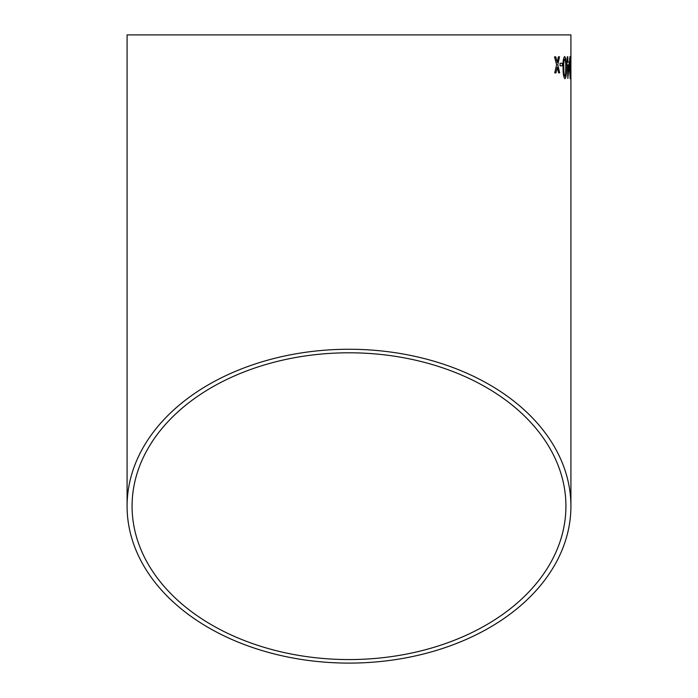 <?xml version="1.0" encoding="UTF-8"?>
<svg xmlns="http://www.w3.org/2000/svg" width="698" height="698" viewBox="0 0 698 698"><rect width="100%" height="100%" fill="white"/><g stroke="black" fill="none" stroke-linecap="round" stroke-linejoin="round"><path stroke-width="1.05" d="M570.912 506.181A221.912 156.919 180 0 0 349 349.262A221.912 156.919 180 0 0 127.088 506.181A221.912 156.919 180 0 0 349 663.1A221.912 156.919 180 0 0 570.912 506.181L570.912 34.9L127.088 34.9L127.088 506.181M555.765 56.843L554.517 56.861L556.603 64.862L554.718 72.897L555.966 72.88L557.222 67.322L558.592 72.862L559.674 72.854L557.772 64.844L559.508 56.808L558.409 56.817L557.17 62.384L555.765 56.843M562.413 63.256L560.032 63.282L560.075 65.813L562.448 65.795L562.413 63.256M564.979 78.726C566.13 77.417 566.584 73.7 566.348 67.593L565.825 58.597L564.708 56.486C563.391 57.786 562.85 61.494 563.077 67.61C563.033 73.718 563.67 77.426 564.979 78.726M566.872 64.923L567.395 64.923L567.867 78.429L569.236 62.096L567.858 62.105L567.823 56.756L567.334 56.756L566.872 64.923M570.214 78.708L570.624 67.575L570.118 56.468C569.603 57.76 569.394 61.459 569.472 67.575L570.214 78.708M570.912 63.221L570.737 65.752L570.912 63.221M349 659.566A216.921 153.386 180 0 0 565.921 506.181A216.921 153.386 180 0 0 349 352.795A216.921 153.386 180 0 0 132.079 506.181A216.921 153.386 180 0 0 349 659.566M570.868 65.752L570.868 63.221M570.17 78.708L570.624 67.575M570.58 67.575L570.484 58.58M570.441 58.58L570.074 56.468M570.126 58.998L570.196 76.169M567.823 78.429L569.254 64.914M569.21 64.914L569.193 62.096M567.779 56.756L567.858 62.105M567.875 64.914L567.902 72.828L568.8 64.914L567.875 64.914L567.945 72.828M564.935 78.726C566.087 77.417 566.54 73.7 566.305 67.593L566.348 67.593M566.305 67.593L565.825 58.597M565.781 58.597L564.665 56.486M564.734 59.025L564.691 59.025C563.853 60.438 563.539 63.3 563.757 67.61C563.661 71.946 564.045 74.808 564.909 76.195L565.581 74.686L565.764 67.601C565.886 63.282 565.537 60.421 564.734 59.025C563.897 60.438 563.583 63.3 563.801 67.61C563.705 71.946 564.089 74.808 564.952 76.187M562.405 65.795L562.37 63.256M555.922 72.88L557.222 67.322M559.63 72.854L557.772 64.844M557.728 64.844L559.464 56.808M555.721 56.843L557.17 62.384"/></g></svg>
